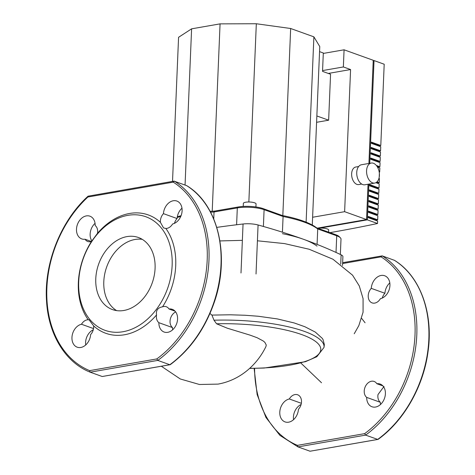 <?xml version="1.0" encoding="UTF-8"?>
<svg xmlns="http://www.w3.org/2000/svg" width="475" height="475" viewBox="0 0 475 475"><rect width="100%" height="100%" fill="white"/><g stroke="black" fill="none" stroke-linecap="round" stroke-linejoin="round"><path stroke-width="0.71" d="M342.534 265.501L342.902 256.631A12.7 3.313 -177.6 0 0 341.121 254.832A445.378 116.256 -177.6 0 0 258.079 224.978A12.7 3.313 -177.6 0 0 243.052 223.992A445.378 116.256 -177.6 0 0 216.778 227.382M161.375 366.272L180.292 378.979L199.453 384.489L218.055 384.109C240.979 380.006 257.622 363.862 265.952 346.512L266.267 345.046L264.86 342.356L263.293 341.014L257.171 337.749L250.099 335.142L227.293 328.195L216.553 323.784L214.005 320.209L211.915 315.085L230.316 314.794L245.035 315.252L258.287 316.255L277.347 318.921L294.215 322.958L304.873 326.735L315.305 332.084L322.282 338.366L323.018 339.53L324.348 344.583L324.015 347.409A87.602 22.865 -177.6 0 0 214.005 320.209M209.974 313.476L211.915 315.085M142.251 239.347A38.303 28.387 -70.2 0 0 108.692 262.123A38.303 28.387 -70.2 0 0 110.788 305.49A38.303 28.387 -70.2 0 0 116.63 310.614A38.303 28.387 -70.2 0 1 103.799 281.592A38.303 28.387 -70.2 0 1 142.251 239.347M155.082 268.369A38.303 28.387 109.8 0 1 112.468 309.581A38.303 28.387 109.8 0 1 95.778 278.706A38.303 28.387 109.8 0 1 138.385 237.494A38.303 28.387 109.8 0 1 155.082 268.369M97.523 233.302A62.878 46.609 109.8 0 1 129.574 213.465A62.878 46.609 109.8 0 1 160.425 222.342A8.894 6.591 109.8 0 1 163.442 213.649A12.071 8.948 109.8 0 1 176.848 201.038A12.071 8.948 109.8 0 1 181.86 212.919A12.071 8.948 109.8 0 1 172.573 223.974A8.894 6.591 109.8 0 1 165.834 228.457A62.878 46.609 109.8 0 1 162.551 306.82A8.894 6.591 109.8 0 1 166.292 306.731A8.894 6.591 109.8 0 1 169.011 308.999A12.071 8.948 109.8 0 1 172.306 309.332A12.071 8.948 109.8 0 1 176.647 323.713A12.071 8.948 109.8 0 1 164.142 332.043A12.071 8.948 109.8 0 1 158.87 322.685A8.894 6.591 109.8 0 1 156.542 314.925A62.878 46.609 109.8 0 1 124.492 334.762A62.878 46.609 109.8 0 1 93.64 325.886A8.894 6.591 109.8 0 1 90.624 334.578A12.071 8.948 109.8 0 1 77.217 347.195A12.071 8.948 109.8 0 1 72.2 335.308A12.071 8.948 109.8 0 1 81.486 324.253A8.894 6.591 109.8 0 1 88.231 319.77A62.878 46.609 109.8 0 1 91.515 241.413A8.894 6.591 109.8 0 1 87.774 241.502A8.894 6.591 109.8 0 1 85.055 239.228A12.071 8.948 109.8 0 1 81.753 238.901A12.071 8.948 109.8 0 1 77.419 224.515A12.071 8.948 109.8 0 1 89.923 216.184A12.071 8.948 109.8 0 1 95.19 225.542A8.894 6.591 109.8 0 1 97.523 233.302L91.515 241.413M88.231 319.77L89.062 319.8L93.64 325.886M122.989 331.734A60.343 44.727 109.8 0 1 78.713 281.681A60.343 44.727 109.8 0 1 127.864 215.341A60.343 44.727 109.8 0 1 172.14 265.394A60.343 44.727 109.8 0 1 122.989 331.734M186.616 185.618L174.082 181.135L88.059 196.181C60.77 220.863 43.86 263.566 46.532 301.007C48.361 334.477 65.402 362.425 90.161 372.174L89.644 370.631A103.532 76.742 109.8 0 1 46.776 294.482A103.532 76.742 109.8 0 1 87.917 197.012L88.492 196.122M186.515 185.535C218.411 204.357 230.535 256.654 214.065 302.884C204.832 329.133 190.226 349.737 170.24 364.693L102.22 376.509L90.185 372.186L157.783 360.406L169.818 364.729L102.22 376.509M170.08 364.758L169.818 364.729A104.803 77.68 109.8 0 0 220.572 271.082A104.803 77.68 109.8 0 0 186.402 185.482M93.266 329.787A12.071 8.948 -70.2 0 0 85.726 344.945M175.679 311.938A8.894 6.591 -70.2 0 0 170.258 319.438A8.894 6.591 -70.2 0 0 172.514 327.59A12.071 8.948 -70.2 0 0 172.657 329.793M181.978 208.192A12.071 8.948 -70.2 0 0 177.086 218.553A8.894 6.591 -70.2 0 0 174.438 223.345M95.053 223.339A12.071 8.948 -70.2 0 0 91.871 240.973M87.917 197.012L173.232 182.145L174.367 181.159A104.803 77.68 -70.2 0 1 208.531 266.754A104.803 77.68 -70.2 0 1 157.783 360.406L156.815 358.928L89.644 370.631M93.533 328.581L81.486 324.253M172.514 327.59L158.87 322.685M156.542 314.925C155.836 310.365 157.837 307.663 162.551 306.82M169.011 308.999L175.061 311.178M165.834 228.457L163.537 227.905L160.425 222.342M163.442 213.649L177.086 218.553M85.055 239.228L91.319 241.478M380.481 404.51A12.071 8.948 109.8 0 1 380.338 402.301A8.894 6.591 109.8 0 1 378.011 394.547L384.014 386.436M254.594 368.368A103.532 76.742 -70.2 0 0 297.475 445.348L364.646 433.639A103.532 76.742 -70.2 0 0 414.574 341.317A103.532 76.742 -70.2 0 0 381.057 256.856L382.191 255.871L394.44 260.33M342.647 262.687L382.191 255.871A104.803 77.68 109.8 0 1 416.361 341.472A104.803 77.68 109.8 0 1 365.608 435.118L298.009 446.898L310.044 451.226L378.064 439.405C403.892 420.892 423.463 386.549 428.011 351.832C433.675 313.078 420.072 275.779 394.339 260.252M297.475 445.348L297.985 446.892L279.888 435.355L265.935 417.466L257.141 394.582L254.125 368.374M364.646 433.639L365.608 435.118L377.904 439.476M298.448 409.296A8.894 6.591 -70.2 0 0 301.488 400.918A8.894 6.591 -70.2 0 0 297.623 394.778A8.894 6.591 -70.2 0 0 289.317 398.97A12.071 8.948 -70.2 0 0 280.03 410.026A12.071 8.948 -70.2 0 0 285.042 421.907A12.071 8.948 -70.2 0 0 298.448 409.296M376.835 383.717A8.894 6.591 -70.2 0 0 374.116 381.443A8.894 6.591 -70.2 0 0 365.317 386.585A8.894 6.591 -70.2 0 0 366.7 397.403A12.071 8.948 -70.2 0 0 371.967 406.76A12.071 8.948 -70.2 0 0 384.471 398.43A12.071 8.948 -70.2 0 0 380.137 384.043A12.071 8.948 -70.2 0 0 376.835 383.717L382.886 385.89M371.266 288.367A8.894 6.591 -70.2 0 0 368.226 296.744A8.894 6.591 -70.2 0 0 372.091 302.884A8.894 6.591 -70.2 0 0 380.404 298.692A12.071 8.948 -70.2 0 0 389.69 287.636A12.071 8.948 -70.2 0 0 384.673 275.749A12.071 8.948 -70.2 0 0 371.266 288.367L384.91 293.271A12.071 8.948 109.8 0 1 389.803 282.904M293.55 419.657A12.071 8.948 109.8 0 1 301.091 404.504M382.262 298.062A8.894 6.591 109.8 0 1 384.91 293.271M289.317 398.97L301.358 403.299M366.7 397.403L380.338 402.301M255.924 206.958L256.055 203.941A6.353 1.657 -177.6 0 0 254.624 202.819A6.353 1.657 -177.6 0 0 247.612 202.023A6.353 1.657 -177.6 0 0 243.36 203.407L243.236 206.429M328.593 232.15L328.682 230.048A6.353 1.657 -177.6 0 0 325.084 228.398A6.353 1.657 -177.6 0 0 318.321 228.338A6.353 1.657 -177.6 0 0 318.108 228.38M210.573 212.188A81.302 21.221 2.4 0 1 214.035 211.981L214.718 211.072A80.032 20.888 -177.6 0 0 210.134 211.357M181.076 215.703A80.032 20.888 -177.6 0 0 177.312 216.772M177.199 217.467A81.302 21.221 2.4 0 1 180.749 216.499M316.659 227.857A80.032 20.888 -177.6 0 0 282.298 215.502L283.088 216.505A81.302 21.221 2.4 0 1 317.728 228.962L316.659 227.857L335.783 234.733L336.716 235.79A19.053 4.976 2.4 0 1 340.349 237.785A19.053 4.976 2.4 0 1 341.003 239.157L340.361 254.469M340.349 237.785L339.174 236.598A17.783 4.643 -177.6 0 0 335.783 234.733M317.08 244.405L317.728 228.962L336.716 235.79L336.021 252.439M213.744 218.951L214.035 211.981L237.31 207.925A19.053 4.976 2.4 0 1 264.1 209.683L283.088 216.505L282.429 232.18M282.298 215.502L263.168 208.626A17.783 4.643 -177.6 0 0 238.165 206.987L214.718 211.072M282.37 233.658A81.302 21.221 2.4 0 1 317.009 246.115M172.526 181.402L178.57 37.299L191.603 28.833L220.067 23.869L256.322 23.75L290.664 28.5L282.821 215.608M256.322 23.75L248.852 201.994M290.664 28.5L313.886 36.848L306.114 222.158M313.886 36.848L319.764 46.556L312.283 225.031M319.55 51.638L323.309 52.992L322.537 71.369L330.564 74.254L328.641 120.199L316.588 122.301M316.855 115.965L328.641 120.199M191.603 28.833L185.06 185.001M220.067 23.869L212.212 211.221M361.689 184.051L358.785 184.561A8.894 5.498 -99.9 0 1 356.897 184.377A8.894 5.498 -99.9 0 1 351.66 175.251A8.894 5.498 -99.9 0 1 355.733 167.04L358.637 166.529M373.403 163.252A10.165 6.282 80.1 0 0 371.248 163.044A10.165 6.282 80.1 0 0 366.599 172.431A10.165 6.282 80.1 0 0 372.584 182.857A10.165 6.282 80.1 0 0 374.739 183.065A10.165 6.282 80.1 0 0 379.388 173.678A10.165 6.282 80.1 0 0 373.403 163.252M371.248 163.044L361.416 164.76A10.165 6.282 80.1 0 0 356.761 174.147A10.165 6.282 80.1 0 0 362.746 184.573A10.165 6.282 80.1 0 0 364.901 184.781L374.739 183.065M379.008 146.098L379.038 145.392L371.408 142.648M378.783 151.406L378.812 150.7L371.183 147.957M378.563 156.72L378.593 156.008L370.963 153.271M378.338 162.028L378.367 161.322L370.738 158.579M378.118 167.337L378.147 166.63L376.895 166.179M377.447 183.267L377.477 182.554L376.58 182.234M377.227 188.575L377.257 187.868L369.627 185.125M377.002 193.883L377.031 193.177L369.407 190.433M376.782 199.191L376.812 198.485L369.182 195.742M376.556 204.499L376.586 203.793L368.962 201.05M376.337 209.813L376.366 209.101L368.737 206.358M376.117 215.122L376.147 214.409L368.517 211.672M376.348 165.454L379.899 166.737L380.071 162.652L370.708 159.285L370.761 158.062L380.125 161.423L380.297 157.344L370.933 153.977L370.987 152.748L380.344 156.115L380.517 152.03L371.153 148.669L371.207 147.44L380.57 150.807L380.742 146.722L371.379 143.355L371.432 142.132L380.79 145.498A795.221 207.575 2.4 0 1 379.014 145.873M379.163 171.861L379.679 172.045L379.852 167.96L377.477 167.105M379.204 177.264L379.347 173.167M377.008 181.86L379.234 182.661L379.406 178.576L378.937 178.41M368.855 184.092L367.359 219.848L377.524 223.499L377.625 221.053L368.262 217.687L368.315 216.463L377.678 219.824L377.845 215.745L368.487 212.378L368.535 211.149L377.898 214.516L378.07 210.431L368.707 207.07L368.76 205.841L378.118 209.208L378.29 205.123L368.933 201.756L368.98 200.533L378.343 203.9L378.516 199.815L369.152 196.448L369.206 195.225L378.563 198.592L378.735 194.507L369.378 191.14L369.425 189.917L378.789 193.283L378.961 189.198L369.598 185.832L369.651 184.609L379.008 187.969L379.181 183.884L375.856 182.691M375.891 220.43L375.921 219.723L368.291 216.98M377.678 219.824A795.221 207.575 2.4 0 1 375.903 220.198M380.57 150.807A795.221 207.575 2.4 0 1 378.795 151.181M380.344 156.115A795.221 207.575 2.4 0 1 378.569 156.489M380.125 161.423A795.221 207.575 2.4 0 1 378.349 161.797M379.899 166.737A795.221 207.575 2.4 0 1 378.124 167.111M379.679 172.045A795.221 207.575 2.4 0 1 379.21 172.14M379.234 182.661A795.221 207.575 2.4 0 1 377.459 183.035M379.008 187.969A795.221 207.575 2.4 0 1 377.239 188.343M378.789 193.283A795.221 207.575 2.4 0 1 377.013 193.658M378.563 198.592A795.221 207.575 2.4 0 1 376.794 198.966M378.343 203.9A795.221 207.575 2.4 0 1 376.568 204.274M378.118 209.208A795.221 207.575 2.4 0 1 376.348 209.582M377.898 214.516A795.221 207.575 2.4 0 1 376.123 214.89M377.524 223.499A795.221 207.575 2.4 0 1 329.977 232.643M373.213 60.717L374.033 60.574L384.198 64.226L380.79 145.498M323.291 53.426L344.078 49.804L373.231 60.283L368.909 163.453M317.407 228.125L366.558 219.557L368.036 184.235M312.609 217.253L344.624 211.678L366.558 219.557M367.359 219.848L319.515 228.184M374.033 60.574L369.728 163.311M322.572 70.579L343.36 66.957L350.58 69.552L328.284 73.435M344.078 49.804L343.36 66.957M350.58 69.552L344.624 211.678M243.052 223.992L240.997 273M256.025 273.986L258.079 224.978M341.121 254.832L340.729 264.159M216.553 323.784A84.437 22.04 2.4 0 1 319.135 344.886A84.437 22.04 2.4 0 1 249.761 368.303M173.232 182.145A103.532 76.742 109.8 0 1 206.75 266.6A103.532 76.742 109.8 0 1 156.815 358.928M381.057 256.856L342.612 263.554M310.044 451.226L377.649 439.446A104.803 77.68 -70.2 0 0 428.397 345.8A104.803 77.68 -70.2 0 0 394.232 260.199M263.168 208.626L264.1 209.683L263.393 226.468M238.165 206.987L237.31 207.925L236.603 224.758M324.015 347.409L316.849 356.707L305.378 361.718L264.142 368.042L249.636 368.416M300.829 363.019L321.533 382.767M365.067 322.762L361.677 318.422M219.925 240.926L242.369 240.356M257.414 240.789L284.543 243.598L309.136 249.238L332.975 259.243L352.563 275.185L359.284 285.944L363.072 298.615L363.066 312.223L358.845 325.571L354.225 333.765"/></g></svg>
